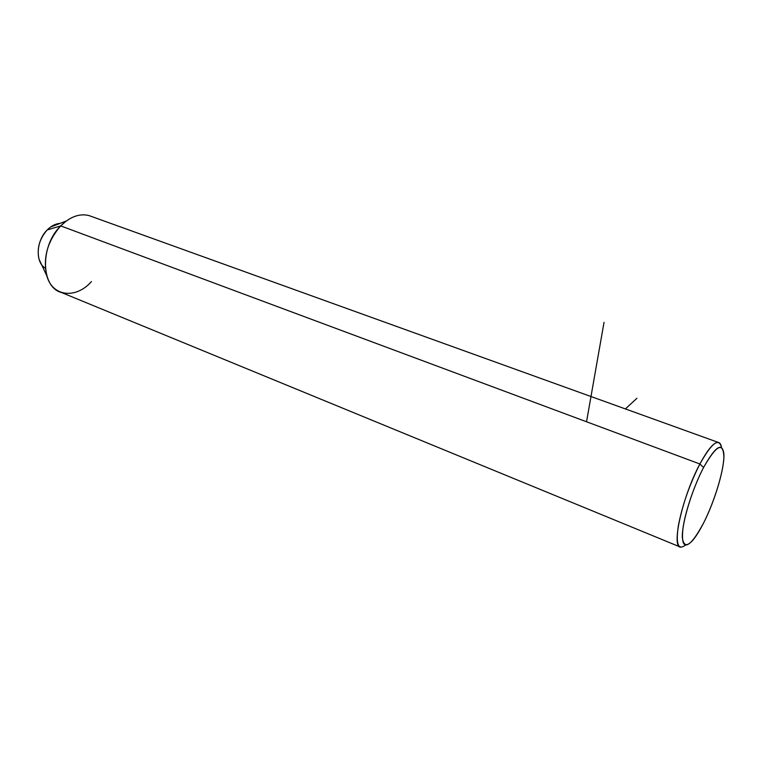 <?xml version="1.0" encoding="UTF-8"?>
<svg xmlns="http://www.w3.org/2000/svg" width="762" height="762" viewBox="0 0 762 762"><rect width="100%" height="100%" fill="white"/><g stroke="black" fill="none" stroke-linecap="round" stroke-linejoin="round"><path stroke-width="1.14" d="M50.53 227.057L66.313 220.99L60.703 225.895L47.206 229.953L50.53 227.057L60.122 223.371C55.578 223.685 51.273 225.876 47.206 229.953L60.703 225.895C47.463 241.211 42.824 257.813 46.768 275.701C52.502 296.97 76.143 299.095 91.469 281.559M41.462 264.404L39.043 259.232C36.671 248.669 39.395 238.916 47.206 229.953C36.043 240.754 35.128 262.509 45.377 268.195M679.561 546.725L61.522 292.532C40.853 287.388 39.795 246.078 60.703 225.895L699.897 463.991C711.775 442.779 718.976 437.283 721.519 447.494C721.004 444.313 719.88 442.598 718.147 442.36C713.823 442.246 707.736 449.456 699.897 463.991L60.703 225.895C70.114 216.684 79.553 213.246 89.011 215.57L718.147 442.36M685.448 545.135C678.056 550.564 675.694 544.068 678.371 525.656C682.352 505.13 689.534 484.575 699.897 463.991C682.495 496.11 670.884 547.954 680.704 547.192M703.469 523.218C691.22 545.83 684.162 550.545 682.314 537.362C681.828 523.113 692.039 489.385 703.583 467.487C716.375 445.113 723.148 441.522 723.89 456.714C723.548 471.868 714.194 502.187 703.469 523.218C715.175 500.529 725.195 466.287 723.805 453.2C721.909 442.027 715.175 446.789 703.583 467.487C694.22 485.327 685.314 511.588 682.99 528.171C681.161 545.125 684.371 549.24 692.61 540.515C696.001 536.524 699.621 530.762 703.469 523.218M699.897 463.991L703.583 467.487L699.897 463.991M586.54 421.767L604.037 322.345M625.392 408.918L636.937 398.259M39.043 259.232L46.768 275.701"/></g></svg>

